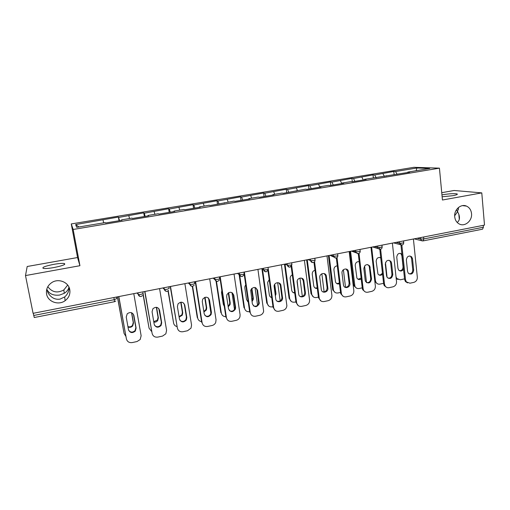 <?xml version="1.0" encoding="UTF-8"?>
<svg xmlns="http://www.w3.org/2000/svg" width="510" height="510" viewBox="0 0 510 510"><rect width="100%" height="100%" fill="white"/><g stroke="black" fill="none" stroke-linecap="round" stroke-linejoin="round"><path stroke-width="0.76" d="M457.189 222.43C459.491 220.76 460.045 218.05 458.841 214.321L457.578 211.656L454.665 215.781M454.71 216.763C455.086 220.001 456.526 222.36 459.019 223.845C464.635 227.288 472.438 220.849 471.527 213.575C471.1 209.98 469.423 207.487 466.51 206.11C460.925 203.445 453.83 209.82 454.71 216.763M68.946 287.104L68.863 287.487C68.257 289.833 66.714 291.777 64.247 293.32L59.689 295.041C53.34 295.825 49.03 293.868 46.78 289.164M47.806 286.69C52.084 292.326 57.432 293.409 63.852 289.929L67.677 285.058M46.748 289.272L48.15 293.065C51.287 297.865 55.252 299.88 60.033 299.115L64.681 296.935C67.473 294.499 68.971 291.388 69.162 287.595M46.582 294.041C47.819 301.863 58.605 305.662 65.121 300.69C68.876 297.808 70.431 294.13 69.781 289.648C68.652 282.247 58.733 278.141 52.026 282.419C47.704 285.281 45.894 289.157 46.582 294.041M53.754 264.352C58.758 263.491 62.271 263.211 64.292 263.511C66.083 264.422 62.628 265.774 53.926 267.552C48.89 268.426 45.352 268.706 43.318 268.413C41.584 267.457 45.065 266.105 53.754 264.352M456.367 209.884L457.578 211.656L458.579 207.391M441.953 194.877L442.865 194.705C449.316 193.692 454.027 193.424 456.992 193.902C458.05 194.355 456.641 194.954 452.772 195.7L442.132 196.758M25.5 275.572L79.93 265.71L77.558 257.537L27.189 266.5L25.5 275.572L33.086 313.325L484.5 225.108L481.784 192.888L454.129 190.491L441.749 192.697M77.558 257.537L71.272 223.928L413.897 167.312L439.435 168.153L73.153 229.468L71.272 223.928M78.929 226.976L75.633 224.566L76.742 227.339L105.219 222.589L105.557 222.991L122.024 220.243L121.59 219.861L121.622 220.307M75.633 224.566L118.396 217.062L119.04 220.741M119.601 220.645L118.396 217.062M118.798 217.413L143.743 212.861L144.362 216.514M145.165 216.38L144.285 213.186L143.743 212.861M144.285 213.186L168.619 208.743L169.205 212.364M170.244 212.192L169.288 209.043L168.619 208.743M169.288 209.043L193.022 204.701L193.583 208.29M194.845 208.08L193.826 204.975L193.022 204.701M193.826 204.975L216.98 200.736L217.515 204.293M218.994 204.045L217.904 200.985L216.98 200.736M217.904 200.985L240.497 196.841L241.007 200.373M242.69 200.092L241.536 197.064L240.497 196.841M241.536 197.064L263.587 193.016L264.072 196.516M265.959 196.203L264.741 193.22L263.587 193.016M264.741 193.22L286.263 189.261L286.722 192.735M288.807 192.391L287.532 189.446L286.263 189.261M287.532 189.446L308.537 185.576L308.971 189.019M311.24 188.643L309.908 185.736L308.537 185.576M309.908 185.736L330.416 181.955L330.831 185.372M333.272 184.964L331.889 182.089L330.416 181.955M331.889 182.089L351.913 178.392L352.295 181.719M354.922 181.35L353.481 178.513L351.913 178.392M353.481 178.513L373.033 174.898L373.371 177.933M376.182 177.792L374.697 174.994L373.033 174.898M374.697 174.994L393.79 171.456L394.103 174.394M397.086 174.305L395.55 171.538L393.79 171.456M395.55 171.538L416.887 168.007L429.745 168.447L407.777 172.112L407.605 172.546M121.59 219.861L131.994 218.121L132.492 218.497L148.627 215.8L148.04 215.443L158.247 213.741L158.891 214.085L174.707 211.446L173.974 211.121L183.976 209.451L184.767 209.763L200.277 207.175L199.404 206.875L209.215 205.243L210.139 205.524L233.962 201.112L235.021 201.373L249.938 198.881L248.803 198.632L258.245 197.058L259.424 197.293L274.061 194.852L272.805 194.629L282.062 193.086L283.369 193.296L305.439 189.184L306.861 189.376L320.949 187.017L319.464 186.845L328.383 185.359L329.919 185.525L343.746 183.211L342.153 183.058L350.906 181.598L352.55 181.745L366.129 179.475L364.427 179.348L409.677 172.201L407.777 172.112M129.546 218.535L128.82 215.749M154.906 214.302L154.116 211.554M148.04 215.443L148.059 215.896M179.788 210.152L178.933 207.442M173.974 211.121L173.974 211.567M204.198 206.078L203.292 203.407M199.404 206.875L199.378 207.321M228.161 202.081L227.199 199.442M224.343 202.719L224.298 203.159M251.685 198.154L250.665 195.553M248.803 198.632L248.746 199.078M274.775 194.304L273.704 191.734M272.805 194.629L272.722 195.075M297.451 190.517L296.329 187.986M296.355 190.702L296.259 191.142M319.719 186.807L318.546 184.301M319.464 186.845L319.356 187.285M341.783 183.543L340.374 180.687M342.153 183.058L342.025 183.498M363.279 179.953L361.819 177.129M364.427 179.348L364.287 179.781M384.4 176.422L382.895 173.636M386.293 175.695L386.14 176.135M423.625 237.003L423.816 238.922L483.41 227.23L483.25 225.35M483.41 227.23L482.562 229.188L423.128 240.898L423.816 238.922L420.667 239.069L420.52 237.609M416.179 170.71L416.887 168.007M34.246 317.469L33.246 313.293M79.93 265.71L73.153 229.468M439.435 168.153L442.438 200.016L481.784 192.888M103.689 222.844L103.033 220.027M409.919 255.969L410.703 256.536L411.576 258.474L412.756 269.892C412.66 272.467 411.436 273.793 409.096 273.883M407.541 282.891L405.425 281.552L404.589 279.41L405.507 279.729L401.854 245.093M400.777 243.302L404.589 279.41M413.412 238.999L417.327 277.223C417.352 279.888 416.179 281.609 413.801 282.381L409.957 283.203L405.425 281.552M407.573 271.46L406.368 259.992C406.954 256.339 408.714 255.274 411.634 256.798L412.514 258.736L413.693 270.185C413.017 273.947 411.219 274.954 408.287 273.207L407.573 271.46M405.507 279.729L406.342 281.877M401.918 254.095L401.899 254.082C399.043 252.59 397.328 253.629 396.761 257.18L397.953 268.356L398.661 270.058C400.407 271.556 402.033 271.282 403.518 269.242M396.009 276.777L396.774 278.498L400.305 279.792L404.532 278.868M399.464 270.721C401.759 270.651 402.957 269.356 403.053 266.845L401.874 255.72L401.019 253.833L400.235 253.272M397.959 279.493L396.2 278.524M389.015 260.234L390.003 261.056L390.66 262.726L391.916 274.233C391.801 276.898 390.52 278.237 388.078 278.243M386.497 287.315L384.228 285.619L383.635 283.847L384.508 284.178L380.632 249.256M379.599 247.516L383.635 283.847M392.381 243.111L396.531 281.635C396.576 284.319 395.384 286.053 392.968 286.837L389.053 287.672C387.37 287.952 386.051 287.379 385.101 285.957L384.228 285.619M386.574 275.846L385.299 264.282C386.025 260.393 387.887 259.411 390.889 261.33L391.553 263.007L392.802 274.546C391.986 278.536 390.08 279.461 387.09 277.312L386.574 275.846M384.508 284.178L385.101 285.957M367.755 264.582L368.94 265.735L369.374 267.061L370.7 278.658C370.572 281.424 369.227 282.763 366.671 282.674M365.071 291.803L362.667 289.667L362.31 288.36L363.126 288.711L359.021 253.432M358.262 253.674L362.31 288.36M370.974 247.293L375.373 286.116C375.424 288.819 374.219 290.572 371.758 291.369L367.774 292.217C365.836 292.517 364.408 291.784 363.49 290.018L362.667 289.667M365.198 280.302L363.853 268.649C364.758 264.499 366.735 263.625 369.782 266.022L371.541 278.976C370.534 283.222 368.526 284.038 365.523 281.412L365.198 280.302M363.126 288.711L363.49 290.018M346.118 269.019L347.705 271.473L349.101 283.158C348.955 286.034 347.539 287.372 344.868 287.181M343.236 296.361L340.756 293.709L340.597 292.957L341.368 293.32L337.008 257.595M336.326 257.983L340.597 292.957M349.184 251.551L353.832 290.681C353.895 293.409 352.678 295.175 350.172 295.985L346.118 296.852C343.88 297.151 342.35 296.227 341.528 294.072L340.756 293.709M343.44 284.841L342.019 273.099C341.381 269.28 347.023 267.297 348.273 270.893L349.898 283.496C350.542 287.398 344.664 289.298 343.593 285.517L343.44 284.841M341.368 293.32L341.528 294.072M324.111 273.545L325.578 275.604L327.12 287.736C326.942 290.738 325.45 292.077 322.651 291.752M320.988 300.983L318.514 297.757L319.215 298.012L314.574 261.719M313.969 262.267L318.495 297.636M326.993 255.886L331.902 295.328C331.984 298.076 330.748 299.861 328.198 300.677L324.073 301.563C321.498 301.856 319.885 300.715 319.234 298.14L318.514 297.757M321.287 289.463L319.783 277.625C319.081 273.436 325.546 271.773 326.317 275.923L327.86 288.093C328.567 292.345 321.912 293.926 321.313 289.635L321.287 289.463M301.722 278.167L303.176 280.532L304.757 292.612C304.419 295.628 302.832 296.89 300.014 296.387M298.305 305.662L295.991 302.398L296.654 302.793L291.695 265.704M291.184 266.5L295.991 302.398M304.394 260.304L309.595 300.218C309.608 302.921 308.346 304.668 305.822 305.464L301.62 306.363C298.943 306.657 297.285 305.464 296.654 302.793M298.733 294.168L297.113 281.832C296.852 277.548 303.488 276.611 303.864 280.87L305.445 292.976C305.936 297.298 299.14 298.516 298.733 294.168M380.734 257.697C377.993 257.014 376.469 258.226 376.176 261.33L377.948 274.023C379.332 275.61 380.874 275.68 382.57 274.233M371.643 247.159L375.436 280.704L376.017 282.438C376.954 283.828 378.242 284.389 379.886 284.115L383.577 283.33M385.471 262.682L387.077 277.293M380.785 258.2L379.816 257.403M378.93 274.941C380.486 275.1 381.646 274.412 382.417 272.863M377.4 283.764L374.831 281.354M359.193 261.636C356.675 261.528 355.355 262.835 355.234 265.557L356.885 277.982C357.969 279.678 359.416 280.028 361.22 279.04M350.561 251.283L354.915 286.359C355.814 288.08 357.21 288.794 359.104 288.507L362.247 287.844M364.593 265.933L366.511 282.578M349.828 251.424L353.781 284.752L354.558 285.084M358.02 279.225L361.112 278.109M356.471 288.105L354.138 286.027L353.781 284.752M337.282 265.818C335.051 266.131 333.929 267.476 333.922 269.854L335.478 281.941C336.281 283.732 337.607 284.338 339.475 283.764M329.103 255.478L333.476 290.266C334.286 292.364 335.784 293.269 337.964 292.976L340.533 292.434M345.512 287.283L343.396 269.701M328.427 255.606L332.59 289.189L333.323 289.533M336.74 283.573L339.386 283.069M335.159 292.504L332.75 289.922L332.59 289.189M314.989 270.224C313.083 270.835 312.171 272.168 312.241 274.227L313.746 285.912C314.256 287.78 315.448 288.615 317.316 288.43M307.32 260.189L311.725 294.187C312.369 296.692 313.943 297.808 316.455 297.528L318.425 297.107M324.118 291.873L321.848 273.768M306.644 259.915L311.03 293.709L311.712 294.066M315.065 287.984L317.245 287.895M313.452 296.967L311.03 293.709M292.3 274.845C290.904 275.553 290.184 276.7 290.133 278.288L291.726 290.286C292.071 291.975 293.078 292.899 294.735 293.046M298.197 290.171L297.196 280.978M285.141 264.9L289.712 298.681C290.33 301.282 291.949 302.436 294.563 302.156L295.915 301.869M302.341 296.406L299.944 278.09M284.523 264.607L289.087 298.305L289.712 298.681M292.989 292.459L294.684 292.638M291.337 301.48L289.087 298.305M278.938 282.897L280.302 285.186L281.966 297.904C281.278 300.747 279.601 301.805 276.93 301.091M275.183 310.405L273.067 307.249L273.679 307.664L268.305 269.172M267.948 270.6L273.067 307.249M281.38 264.805L286.875 305.713C286.607 308.123 285.326 309.666 283.037 310.335L278.76 311.247C276.025 311.553 274.335 310.354 273.679 307.664M275.757 298.962L274.087 285.938C274.437 281.934 280.577 281.59 280.927 285.536L282.597 298.286C282.495 302.385 276.139 303.029 275.757 298.962M269.216 279.703L267.693 282.247L267.693 283.209L269.337 294.907C269.599 296.316 270.389 297.209 271.715 297.598M275.362 296.106L275.98 293.537L274.699 284.312M262.58 269.79L267.323 303.373C267.967 305.994 269.618 307.16 272.276 306.867L272.99 306.714M280.168 300.874L277.663 282.655M262.012 269.484L266.743 302.985L267.323 303.373M275.196 294.907L275.381 293.173L274.272 285.166M270.498 296.992L271.677 297.304M268.802 306.051L266.743 302.985M255.759 287.748L256.995 289.929L258.685 303.252C257.69 305.911 255.924 306.778 253.4 305.853M244.182 274.24L249.721 312.197L250.276 312.624L244.36 272.034M257.933 269.382L263.657 311.266C263.173 313.389 261.898 314.734 259.832 315.295L255.465 316.226C252.686 316.538 250.952 315.339 250.276 312.624M252.354 303.839L250.697 290.177C253.247 286.537 255.535 286.575 257.569 290.298L259.258 303.66C256.836 307.543 254.535 307.6 252.354 303.839M245.731 284.841L244.915 286.333L244.813 287.825L246.54 299.619L248.242 302.048M252.023 301.55L253.266 299.453L253.304 298.222L251.876 288.316M239.636 274.916L244.526 308.155C245.189 310.794 246.878 311.967 249.588 311.667L249.645 311.655M255.006 287.474L257.563 305.267M239.126 274.597L244.003 307.747L244.526 308.155M251.902 300.741L252.762 297.84L251.449 288.756M247.573 301.582L248.217 301.863M232.171 292.721L233.255 294.761L235.072 306.918L234.912 308.646C233.637 311.138 231.808 311.808 229.404 310.666M219.791 276.834L225.936 317.226L226.427 317.673L220.205 276.758M234.039 274.055L240.089 314.778L239.936 316.857C239.298 318.705 238.049 319.866 236.187 320.35L231.744 321.3C228.907 321.619 227.135 320.414 226.427 317.673M228.512 308.818L226.663 296.59L226.918 294.576C229.653 291.357 231.929 291.548 233.765 295.143L235.588 307.339L235.429 309.073C232.802 312.553 230.494 312.464 228.512 308.818M221.85 290.381L221.518 292.523L223.329 304.406L224.272 306.274M228.206 306.822L230.061 304.674L230.214 302.985L228.665 292.663M216.444 281.246L221.308 313.019C221.875 315.409 223.386 316.614 225.847 316.64M231.967 292.606L234.498 309.506M216.004 281.01L220.849 312.598L221.308 313.019M228.11 306.185L229.576 304.272L229.73 302.596L228.27 292.906M208.163 297.834L209.062 299.682L210.968 311.941L210.662 314.077C209.132 316.423 207.226 316.901 204.937 315.518M195.247 281.635L201.705 322.358L202.132 322.824L195.598 281.565M209.693 278.811L216.049 319.872L215.717 322.479C214.99 324.073 213.786 325.08 212.096 325.495L207.57 326.464C204.676 326.795 202.865 325.584 202.132 322.824M204.21 313.886L202.272 301.557L202.712 299.147C205.568 296.291 207.831 296.603 209.508 300.084L211.427 312.381L211.114 314.517C208.335 317.641 206.034 317.43 204.21 313.886M203.917 311.999L206.403 309.921L206.703 307.842L205.052 297.292M192.627 286.32L197.67 317.979C198.135 320.082 199.442 321.294 201.584 321.612M208.571 298.191L210.923 313.299M192.295 286.352L197.268 317.539L197.67 317.979M203.834 311.47L205.976 309.5L206.276 307.428L204.701 297.406M183.715 303.106L184.403 304.699L186.411 317.061L185.933 319.541C184.148 321.772 182.166 322.065 179.985 320.414M170.232 286.524L177.372 328.07L170.506 286.467M184.881 283.662L191.556 325.068L191.02 328.128L187.546 330.741L182.931 331.729C179.985 332.067 178.13 330.85 177.372 328.07M179.45 319.05L177.41 306.625L178.047 303.877C180.986 301.327 183.237 301.748 184.792 305.12L186.8 317.513L186.322 319.999C183.434 322.811 181.146 322.498 179.45 319.05M179.131 317.099L182.287 315.199L182.752 312.789L181.024 302.175M168.243 290.776L173.591 323.021C173.967 324.838 175.051 326.011 176.836 326.553M168.007 290.968L173.591 323.021M179.055 316.633L181.923 314.766L182.389 312.356L180.731 302.207M158.808 308.556L161.377 322.275L160.733 325.048C158.674 327.197 156.608 327.292 154.549 325.335M144.719 291.51L152.127 333.419L144.923 291.471M159.579 288.603L166.585 330.353L165.846 333.808L162.524 336.09L157.819 337.097C154.817 337.448 152.917 336.224 152.127 333.419M154.205 324.315L152.069 311.782L152.892 308.76C155.894 306.472 158.125 306.969 159.592 310.252L161.702 322.753L161.052 325.527C158.087 328.077 155.805 327.675 154.205 324.315M153.829 322.11C155.422 322.345 156.723 321.81 157.724 320.522L158.355 317.826L156.576 307.326M143.17 293.99L149.054 328.166L151.578 331.436M143.074 294.582L149.054 328.166M153.759 321.689L157.424 320.063L158.049 317.379L156.34 307.294M133.397 314.192L135.858 327.599L135.042 330.614C132.689 332.692 130.547 332.584 128.635 330.282M118.715 296.59L126.391 338.876L118.843 296.565M133.786 293.645L141.136 335.746L140.18 339.532L137.018 341.547L132.218 342.573C129.151 342.93 127.213 341.7 126.391 338.876M128.469 329.683L126.225 317.048L127.232 313.79C130.273 311.712 132.498 312.273 133.9 315.486L136.113 328.089L135.29 331.111C132.268 333.444 129.993 332.966 128.469 329.683M127.991 326.993C129.782 327.7 131.357 327.331 132.702 325.89L133.493 322.957L131.701 312.783M117.517 296.826L124.057 333.406L125.779 336.192M117.396 296.852L124.057 333.406M127.921 326.585C129.667 327.197 131.185 326.808 132.466 325.418L133.257 322.492L131.535 312.719M33.685 315.486L114.259 299.676L113.87 297.54M114.476 301.659L114.259 299.676L116.611 298.681L116.318 297.056M417.129 238.272L420.667 239.069L421.387 240.497L423.128 240.898M422.458 240.924L414.165 238.852M396.079 242.384L399.445 243.232L402.575 243.091L403.697 242.467L403.537 240.93M401.255 245.1L400.012 244.507L399.285 241.759M374.646 246.572L377.833 247.465L377.668 245.986M352.831 250.837L355.827 251.781L355.655 250.289M330.614 255.178L333.419 256.173L333.234 254.668M307.983 259.603L310.59 260.648L310.399 259.131L310.59 260.648C311.004 262.038 311.89 262.669 313.261 262.548C314.447 262.21 315.046 261.388 315.059 260.081M291.637 262.797L291.841 264.327C292.179 264.562 291.682 264.824 290.362 265.117L287.372 265.226L287.13 263.676M284.937 264.103L287.334 265.206L289.234 267.125M268.018 267.412L268.234 268.955C268.521 269.203 267.992 269.471 266.641 269.771L263.638 269.854L263.421 268.311M261.458 268.693L263.638 269.854L265.544 271.779M243.939 272.117L244.169 273.672C244.411 273.934 243.844 274.214 242.46 274.514L239.579 274.635L239.26 273.035M237.532 273.373L241.396 276.522M219.402 276.911L219.644 278.479C219.842 278.753 219.23 279.046 217.815 279.352L214.99 279.474L214.627 277.848M213.148 278.135L216.775 281.354M194.386 281.8L194.635 283.381C194.788 283.668 194.131 283.968 192.684 284.287L189.911 284.408L189.522 282.757M188.298 282.993L191.664 286.276M168.874 286.786L169.141 288.38L167.057 289.317L164.335 289.444L163.914 287.761M162.958 287.946L166.043 291.293M142.857 291.873L143.138 293.479L140.919 294.442L138.248 294.576L137.796 292.861M137.12 292.995L139.906 296.406M379.669 249.345L378.235 248.529L377.833 247.465L380.951 247.337L382.124 246.681L381.958 245.144M357.682 253.668L356.056 252.546L355.827 251.781L358.925 251.659C360.092 251.404 360.506 251.175 360.162 250.971L359.983 249.441M335.293 258.073L333.419 256.173L336.492 256.058C337.722 255.79 338.156 255.548 337.798 255.338L337.614 253.814M312.483 262.561L310.59 260.648L313.644 260.546C314.931 260.259 315.39 260.011 315.014 259.781L314.823 258.264M412.514 258.736L411.576 258.474M413.693 270.185L412.756 269.892M391.553 263.007L390.66 262.726M392.802 274.546L391.916 274.233M370.215 267.355L369.374 267.061M371.541 278.976L370.7 278.658M348.496 271.779L347.705 271.473M349.898 283.496L349.101 283.158M326.381 276.28L325.641 275.961M327.86 288.093L327.12 287.736M303.864 280.87L303.176 280.532M305.426 292.772L304.738 292.402M374.729 280.436L375.436 280.704M280.927 285.536L280.302 285.186M282.572 297.534L281.941 297.151M275.381 293.173L275.98 293.537M257.569 290.298L256.995 289.929M259.297 302.392L258.723 301.99M252.762 297.84L253.304 298.222M233.765 295.143L233.255 294.761M235.588 307.339L235.072 306.918M229.73 302.596L230.214 302.985M209.508 300.084L209.062 299.682M211.427 312.381L210.968 311.941M206.276 307.428L206.703 307.842M184.792 305.12L184.403 304.699M186.8 317.513L186.411 317.061M182.389 312.356L182.752 312.789M159.592 310.252L159.273 309.812M161.702 322.753L161.377 322.275M158.049 317.379L158.355 317.826M133.9 315.486L133.652 315.027M136.113 328.089L135.858 327.599M133.257 322.492L133.493 322.957M63.852 289.929L64.247 293.32M64.681 296.935L65.121 300.69M64.292 263.511L64.489 264.543M456.992 193.902L457.056 194.546M458.241 207.678L458.401 209.47M68.863 287.487L69.086 288.634M458.841 214.321L459.3 219.383M115.795 300.996L114.514 301.71L34.227 317.526M393.567 242.875L401.937 245.074C403.104 244.749 403.697 243.965 403.722 242.722M372.67 246.961L380.371 249.326C381.537 248.995 382.137 248.204 382.156 246.948M351.479 251.105L358.409 253.655C359.582 253.317 360.181 252.52 360.194 251.245M329.964 255.306L336.045 258.06C337.225 257.722 337.818 256.912 337.83 255.625M287.162 263.67L287.372 265.226C287.787 266.615 288.679 267.246 290.05 267.125L291.86 264.76M263.479 268.298L263.702 269.879C264.129 271.275 265.028 271.913 266.398 271.785L268.196 269.828M239.343 273.016L239.579 274.635C240.019 276.031 240.924 276.662 242.295 276.535L244.029 274.922M214.735 277.829L214.99 279.474C215.43 280.876 216.348 281.507 217.725 281.373L219.364 280.047M189.643 282.731L189.911 284.408C190.364 285.81 191.288 286.448 192.678 286.308L194.214 285.198M164.054 287.729L164.335 289.444C164.8 290.847 165.737 291.484 167.133 291.344L168.574 290.4M137.949 292.836L138.248 294.576C138.726 295.985 139.67 296.622 141.085 296.476L142.443 295.66M462.519 205.626L466.51 206.11M411.634 256.798L410.703 256.536M396.774 278.498L396.174 278.281M401.019 253.833L401.899 254.082M390.889 261.33L390.003 261.056M369.782 266.022L368.94 265.735M348.273 270.893L347.482 270.587M326.317 275.923L325.578 275.604M305.445 292.976L304.757 292.612M376.017 282.438L375.194 282.119M354.915 286.359L354.138 286.027M333.476 290.266L332.75 289.922M311.725 294.187L311.049 293.83M282.597 298.286L281.966 297.904M275.406 293.907L276.006 294.27M259.258 303.66L258.685 303.252M252.724 299.07L253.266 299.453M235.429 309.073L234.912 308.646M229.576 304.272L230.061 304.674M211.114 314.517L210.662 314.077M205.976 309.5L206.403 309.921M186.322 319.999L185.933 319.541M181.923 314.766L182.287 315.199M161.052 325.527L160.733 325.048M157.424 320.063L157.724 320.522M135.29 331.111L135.042 330.614M132.466 325.418L132.702 325.89"/></g></svg>
